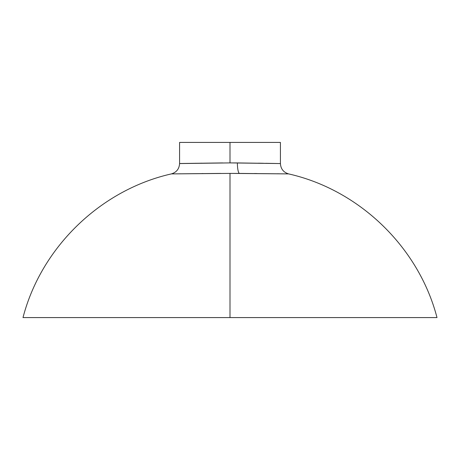 <?xml version="1.0" encoding="UTF-8"?>
<svg xmlns="http://www.w3.org/2000/svg" width="460" height="460" viewBox="0 0 460 460"><rect width="100%" height="100%" fill="white"/><g stroke="black" fill="none" stroke-linecap="round" stroke-linejoin="round"><path stroke-width="0.69" d="M288.426 173.897L230 173.403L171.402 173.897C176.508 172.339 179.233 168.895 179.578 163.564L179.578 142.422L280.422 142.422L230 142.422L230 162.903L280.364 163.564M277.989 163.524L267.714 163.34M222.715 162.926C162.932 163.731 165.364 163.725 230 162.903L237.394 162.926A10.614 2.346 -89.7 0 0 239.338 173.42L230 173.403L230 317.578L437 317.578L23 317.578C41.268 247.279 100.544 189.882 171.402 173.897M254.46 173.518L257.088 173.541M277.248 173.759L279.484 173.788M288.523 173.897L239.338 173.42A10.614 2.346 90.3 0 1 237.394 162.926L280.422 163.564L280.422 142.422L179.578 142.422L230 142.422L230 162.903L179.636 163.564M280.422 163.564C280.767 168.895 283.492 172.339 288.598 173.897C359.455 189.882 418.732 247.279 437 317.578L230 317.578L230 173.403L171.482 173.897L220.8 173.42M196.109 163.271L195.132 163.288M230 317.578L23 317.578L230 317.578M172.097 173.892L173.144 173.874M173.851 173.868L174.397 173.863M179.549 173.799L180.538 173.788M201.992 173.552L203.004 173.541M201.79 163.179L200.594 163.196M181.999 163.524L181.522 163.53M267.461 163.334L265.771 163.306M263.304 163.265L258.313 163.179"/></g></svg>
